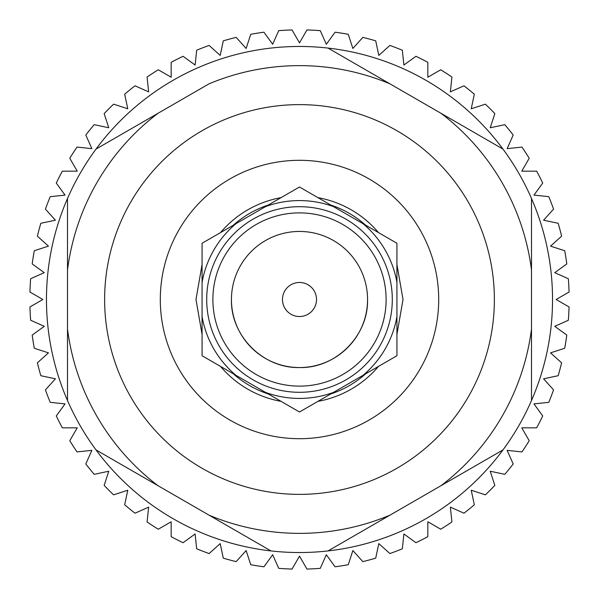 <?xml version="1.0" encoding="UTF-8"?>
<svg xmlns="http://www.w3.org/2000/svg" width="599" height="599" viewBox="0 0 599 599"><rect width="100%" height="100%" fill="white"/><g stroke="black" fill="none" stroke-linecap="round" stroke-linejoin="round"><path stroke-width="0.9" d="M316.527 299.5A17.027 17.027 0 0 0 299.5 282.473A17.027 17.027 0 0 0 282.473 299.5A17.027 17.027 0 0 0 299.5 316.527A17.027 17.027 0 0 0 316.527 299.5M367.554 299.5A68.054 68.054 0 0 0 299.5 231.446A68.054 68.054 0 0 0 231.446 299.5A68.054 68.054 0 0 0 299.5 367.554A68.054 68.054 0 0 0 367.554 299.5C368.505 335.844 335.844 368.505 299.5 367.554C263.156 368.505 230.495 335.844 231.446 299.5M212.885 299.5A86.615 86.615 0 0 0 299.5 386.115A86.615 86.615 0 0 0 386.115 299.5A86.615 86.615 0 0 0 299.5 212.885A86.615 86.615 0 0 0 212.885 299.5M392.3 299.5A92.8 92.8 0 0 1 299.5 392.3A92.8 92.8 0 0 1 206.7 299.5A92.8 92.8 0 0 1 299.5 206.7A92.8 92.8 0 0 1 392.3 299.5M160.3 299.5A139.2 139.2 0 0 0 299.5 438.7A139.2 139.2 0 0 0 438.7 299.5A139.2 139.2 0 0 0 299.5 160.3A139.2 139.2 0 0 0 160.3 299.5M299.5 494.377A194.877 194.877 0 0 1 104.623 299.5A194.877 194.877 0 0 1 299.5 104.623A194.877 194.877 0 0 1 494.377 299.5A194.877 194.877 0 0 1 299.5 494.377M157.956 113.331L209.044 83.838A233.865 233.865 0 0 1 389.956 83.838L328.027 48.077A253.033 253.033 0 0 0 96.027 149.084L157.956 113.331A233.865 233.865 0 0 0 67.5 269.999L67.5 198.494A253.033 253.033 0 0 0 67.5 400.506L67.5 329.001A233.865 233.865 0 0 0 157.956 485.669L96.027 449.916A253.033 253.033 0 0 0 270.973 550.923L209.044 515.162A233.865 233.865 0 0 0 389.956 515.162L328.027 550.923A253.033 253.033 0 0 1 270.973 550.923M531.5 400.506A253.033 253.033 0 0 1 502.973 449.916L441.044 485.669A233.865 233.865 0 0 0 531.5 329.001L531.5 400.506A253.033 253.033 0 0 0 502.973 149.084L441.044 113.331L502.973 149.084A253.033 253.033 0 0 0 328.027 48.077M441.044 485.669L328.027 550.923A253.033 253.033 0 0 0 502.973 449.916M299.5 556.149L306.95 569.05A269.655 269.655 0 0 0 320.27 568.354L326.328 554.749L335.081 566.796A269.655 269.655 0 0 0 348.259 564.707L352.863 550.541L362.829 561.615A269.655 269.655 0 0 0 375.715 558.156L378.808 543.592L389.882 553.558A269.655 269.655 0 0 0 402.333 548.774L403.891 533.964L415.938 542.716A269.655 269.655 0 0 0 427.828 536.659L427.828 521.766L440.722 529.216A269.655 269.655 0 0 0 451.916 521.946L450.358 507.136L463.963 513.193A269.655 269.655 0 0 0 474.333 504.8L471.233 490.229L485.4 494.834A269.655 269.655 0 0 0 494.834 485.4L490.229 471.233L504.8 474.333A269.655 269.655 0 0 0 513.193 463.963L507.136 450.358L521.946 451.916A269.655 269.655 0 0 0 529.216 440.722L521.766 427.828L536.659 427.828A269.655 269.655 0 0 0 542.716 415.938L533.964 403.891L548.774 402.333A269.655 269.655 0 0 0 553.558 389.882L543.592 378.808L558.156 375.715A269.655 269.655 0 0 0 561.615 362.829L550.541 352.863L564.707 348.259A269.655 269.655 0 0 0 566.796 335.081L554.749 326.328L568.354 320.27A269.655 269.655 0 0 0 569.05 306.95L556.149 299.5L569.05 292.05A269.655 269.655 0 0 0 568.354 278.73L554.749 272.672L566.796 263.919A269.655 269.655 0 0 0 564.707 250.741L550.541 246.137L561.615 236.171A269.655 269.655 0 0 0 558.156 223.285L543.592 220.192L553.558 209.118A269.655 269.655 0 0 0 548.774 196.667L533.964 195.109L542.716 183.062A269.655 269.655 0 0 0 536.659 171.172L521.766 171.172L529.216 158.278A269.655 269.655 0 0 0 521.946 147.084L507.136 148.642L513.193 135.037A269.655 269.655 0 0 0 504.8 124.667L490.229 127.767L494.834 113.6A269.655 269.655 0 0 0 485.4 104.166L471.233 108.771L474.333 94.2A269.655 269.655 0 0 0 463.963 85.807L450.358 91.864L451.916 77.054A269.655 269.655 0 0 0 440.722 69.784L427.828 77.234L427.828 62.341A269.655 269.655 0 0 0 415.938 56.284L403.891 65.036L402.333 50.226A269.655 269.655 0 0 0 389.882 45.442L378.808 55.407L375.715 40.844A269.655 269.655 0 0 0 362.829 37.385L352.863 48.459L348.259 34.293A269.655 269.655 0 0 0 335.081 32.204L326.328 44.251L320.27 30.646A269.655 269.655 0 0 0 306.95 29.95L299.5 42.851L292.05 29.95A269.655 269.655 0 0 0 278.73 30.646L272.672 44.251L263.919 32.204A269.655 269.655 0 0 0 250.741 34.293L246.137 48.459L236.171 37.385A269.655 269.655 0 0 0 223.285 40.844L220.192 55.407L209.118 45.442A269.655 269.655 0 0 0 196.667 50.226L195.109 65.036L183.062 56.284A269.655 269.655 0 0 0 171.172 62.341L171.172 77.234L158.278 69.784A269.655 269.655 0 0 0 147.084 77.054L148.642 91.864L135.037 85.807A269.655 269.655 0 0 0 124.667 94.2L127.767 108.771L113.6 104.166A269.655 269.655 0 0 0 104.166 113.6L108.771 127.767L94.2 124.667A269.655 269.655 0 0 0 85.807 135.037L91.864 148.642L77.054 147.084A269.655 269.655 0 0 0 69.784 158.278L77.234 171.172L62.341 171.172A269.655 269.655 0 0 0 56.284 183.062L65.036 195.109L50.226 196.667A269.655 269.655 0 0 0 45.442 209.118L55.407 220.192L40.844 223.285A269.655 269.655 0 0 0 37.385 236.171L48.459 246.137L34.293 250.741A269.655 269.655 0 0 0 32.204 263.919L44.251 272.672L30.646 278.73A269.655 269.655 0 0 0 29.95 292.05L42.851 299.5L29.95 306.95A269.655 269.655 0 0 0 30.646 320.27L44.251 326.328L32.204 335.081A269.655 269.655 0 0 0 34.293 348.259L48.459 352.863L37.385 362.829A269.655 269.655 0 0 0 40.844 375.715L55.407 378.808L45.442 389.882A269.655 269.655 0 0 0 50.226 402.333L65.036 403.891L56.284 415.938A269.655 269.655 0 0 0 62.341 427.828L77.234 427.828L69.784 440.722A269.655 269.655 0 0 0 77.054 451.916L91.864 450.358L85.807 463.963A269.655 269.655 0 0 0 94.2 474.333L108.771 471.233L104.166 485.4A269.655 269.655 0 0 0 113.6 494.834L127.767 490.229L124.667 504.8A269.655 269.655 0 0 0 135.037 513.193L148.642 507.136L147.084 521.946A269.655 269.655 0 0 0 158.278 529.216L171.172 521.766L171.172 536.659A269.655 269.655 0 0 0 183.062 542.716L195.109 533.964L196.667 548.774A269.655 269.655 0 0 0 209.118 553.558L220.192 543.592L223.285 558.156A269.655 269.655 0 0 0 236.171 561.615L246.137 550.541L250.741 564.707A269.655 269.655 0 0 0 263.919 566.796L272.672 554.749L278.73 568.354A269.655 269.655 0 0 0 292.05 569.05L299.5 556.149M202.073 334.482L195.985 299.5L202.073 264.518M396.927 264.518L403.015 299.5L396.927 334.482M378.508 366.386A103.515 103.515 0 0 1 317.919 401.367M281.081 401.367A103.515 103.515 0 0 1 220.492 366.386M202.073 282.399A98.917 98.917 0 0 1 235.976 223.674L265.597 206.573A98.917 98.917 0 0 1 333.403 206.573L363.024 223.674A98.917 98.917 0 0 1 396.927 282.399L396.927 316.601A98.917 98.917 0 0 1 363.024 375.326L333.403 392.427A98.917 98.917 0 0 1 265.597 392.427L235.976 375.326A98.917 98.917 0 0 1 202.073 316.601L202.073 243.254L235.976 223.674M220.492 232.614A103.515 103.515 0 0 1 281.081 197.633M317.919 197.633A103.515 103.515 0 0 1 378.508 232.614M233.296 373.776A99.501 99.501 0 0 0 268.277 393.97M330.723 393.97A99.501 99.501 0 0 0 365.704 373.776M365.704 225.224A99.501 99.501 0 0 0 330.723 205.03M268.277 205.03A99.501 99.501 0 0 0 233.296 225.224M67.5 400.506A253.033 253.033 0 0 0 96.027 449.916L209.044 515.162M67.5 198.494A253.033 253.033 0 0 1 96.027 149.084M67.5 269.999L67.5 329.001M531.5 198.494L531.5 269.999A233.865 233.865 0 0 0 441.044 113.331L389.956 83.838M531.5 329.001L531.5 269.999M333.403 392.427L299.5 412L265.597 392.427M235.976 375.326L202.073 355.746L202.073 316.601M396.927 316.601L396.927 355.746L363.024 375.326M363.024 223.674L396.927 243.254L396.927 282.399M265.597 206.573L299.5 187L333.403 206.573"/></g></svg>
